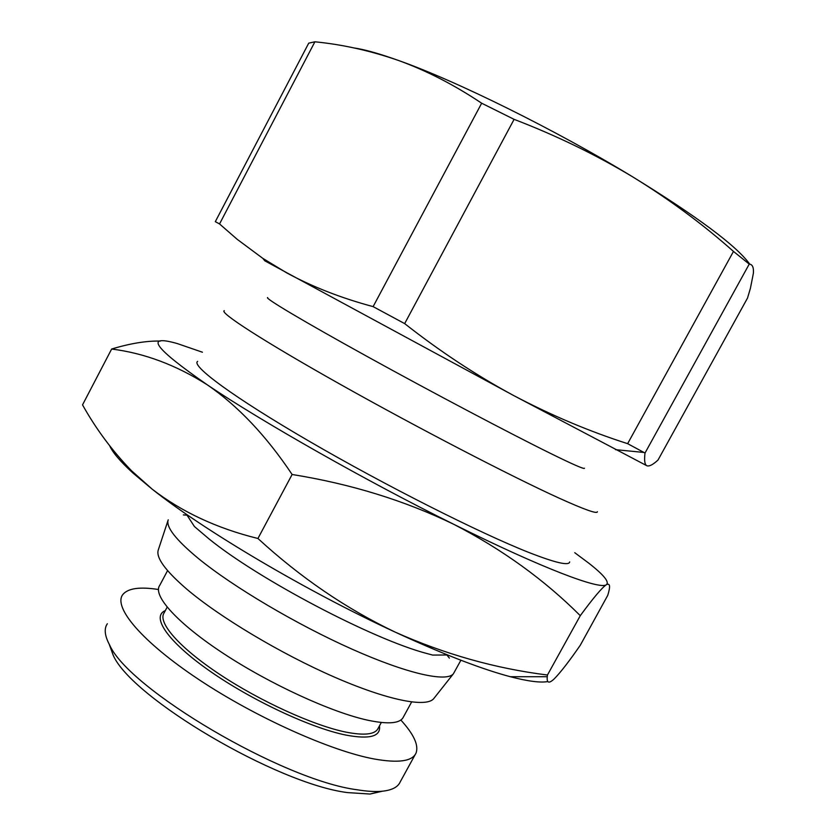 <?xml version="1.0" encoding="UTF-8"?>
<svg xmlns="http://www.w3.org/2000/svg" width="836" height="836" viewBox="0 0 836 836"><rect width="100%" height="100%" fill="white"/><g stroke="black" fill="none" stroke-linecap="round" stroke-linejoin="round"><path stroke-width="1.25" d="M382.261 791.232L370.055 794.043L347.577 792.601C276.998 783.854 131.482 697.809 113.226 655.299L109.202 644.211M415.22 754.542L400.204 781.921C397.79 787.387 391.3 790.532 380.735 791.358C374.277 791.807 366.44 791.284 357.223 789.78C283.143 780.406 128.43 689.01 109.568 644.88C104.657 635.694 103.915 628.651 107.342 623.74M400.831 720.026C413.81 734.269 418.888 745.273 416.046 753.037C412.388 761.324 398.396 763.299 374.058 758.963C330.648 750.937 255.502 717.257 198.759 679.501C141.848 641.724 113.1 607.27 122.725 594.657C127.824 588.283 139.727 586.569 158.432 589.505M381.31 722.492L378.071 728.428C375.092 734.499 364.35 735.711 345.832 732.096C313.678 725.564 260.174 701.258 219.607 674.307C178.935 647.336 157.44 622.308 164.107 612.903L167.137 607.176M379.46 725.878C380.955 736.432 369.846 739.515 346.135 735.126C311.149 728.156 251.26 700.16 209.428 670.775C167.419 641.358 150.877 616.55 165.35 610.562M411.615 702L403.422 716.974C400.402 723.453 388.604 724.551 368.028 720.266C331.934 712.502 270.571 684.433 223.87 653.773C177.033 623.102 152.371 595.316 159.718 585.409L167.576 570.612M460.897 660.231L453.436 673.732L433.811 698.53C426.632 707.862 387.988 700.463 334.337 677.055C280.781 653.71 219.669 617.125 186.731 589.119C165.131 570.476 155.663 557.382 158.328 549.837L168.088 520.232M453.436 673.732C446.758 682.448 407.425 673.858 351.956 649.123C296.571 624.471 232.878 586.705 198.383 558.5C175.759 539.732 165.706 526.847 168.224 519.814M183.377 514.892L187.034 515.195M447.594 654.985L432.661 655.079L426.6 653.449C372.626 639.237 258.658 579.348 208.854 538.792L194.422 526.523L186.428 514.276M574.76 552.711L588.962 563.307C603.759 574.907 609.58 582.023 606.403 584.688C610.092 582.87 610.541 586.433 607.73 595.378L580.33 645.173C569.306 661.13 560.642 672.322 554.331 678.769C548.991 683.827 546.639 683.137 547.277 676.7L547.455 675.018C495.549 668.549 444.773 654.233 395.115 632.089C439.997 652.801 476.666 667.201 505.143 675.289L510.326 676.721C527.892 681.298 540.411 682.918 547.873 681.559M109.756 445.922C112.766 452.673 120.583 461.775 133.185 473.239L152.225 489.196L131.586 470.814C112.317 450.938 95.962 428.952 82.534 404.864L111.637 349.04C144.137 353.074 176.02 364.987 207.255 384.8C261.166 421.271 366.105 480.909 453.739 524.287C542.271 568.355 600.29 590.153 606.403 584.688C602.035 587.583 593.33 597.907 580.278 615.672C544.393 579.808 502.217 549.346 453.739 524.287C404.478 500.482 350.608 483.887 292.119 474.493C266.256 435.796 237.967 405.899 207.255 384.8C153.981 347.86 143.98 334.107 177.253 343.554L202.437 352.228M597.364 511.684C597.531 514.276 584.678 509.72 558.803 498.005C511.329 476.426 416.621 427.29 339.803 384.069C262.797 340.774 218.927 312.256 224.288 310.689M197.62 361.382C190.869 365.625 233.066 397.006 309.247 441.272C385.25 485.476 480.272 533.347 528.916 552.491C555.438 562.858 569.034 566.003 569.682 561.917M584.458 468.202C584.761 469.592 573.674 464.785 551.206 453.749C510.754 433.853 431.794 392.188 367.255 356.544C302.559 320.836 264.155 297.835 267.656 297.564M615.484 449.663L643.919 452.443L627.637 443.676L733.475 251.427L749.244 264.103C752.41 264.301 753.79 267.332 753.403 273.173L750.446 288.169L747.53 298.044L658.016 460.04C653.115 464.576 649.447 466.509 647.022 465.83L513.597 395.501L264.813 260.832L262.797 258.345L237.152 239.295L219.544 223.944L215.312 221.665L308.724 43.158L314.9 41.8L219.544 223.944M627.637 443.676C589.129 431.345 551.112 415.283 513.597 395.501C476.259 375.333 439.955 351.371 404.666 323.616L373.117 306.624C341.109 298.034 312.309 286.779 286.717 272.881L262.797 258.345M446.915 654.985L449.392 658.12M152.225 489.196C203.409 530.087 306.697 591.292 395.115 632.089C346.073 608.65 300.343 577.446 257.937 538.488C217.005 528.394 181.767 511.966 152.225 489.196M580.278 615.672L547.455 675.018M292.119 474.493L257.937 538.488M111.637 349.04C130.186 343.418 146.446 340.754 160.407 341.067M647.022 465.83C644.755 464.847 644.086 460.584 645.016 453.028L643.919 452.443M373.117 306.624L481.661 103.215C454.408 84.969 426.809 70.767 398.866 60.6C370.766 50.808 342.781 44.538 314.9 41.8M733.475 251.427C702.742 224.111 669.072 199.208 632.455 176.72C595.608 154.608 556.159 135.484 514.098 119.349L404.666 323.616M749.244 264.103L645.016 453.028M749.756 264.176C736.62 245.899 697.517 216.743 632.455 176.72C555.564 129.914 456.466 80.967 398.866 60.6C379.534 53.682 364.559 49.46 353.952 47.934M481.661 103.215L514.098 119.349M370.055 794.043L380.735 791.358M113.226 655.299L109.568 644.88M510.326 676.721L547.277 676.7M133.185 473.239L131.586 470.814"/></g></svg>
